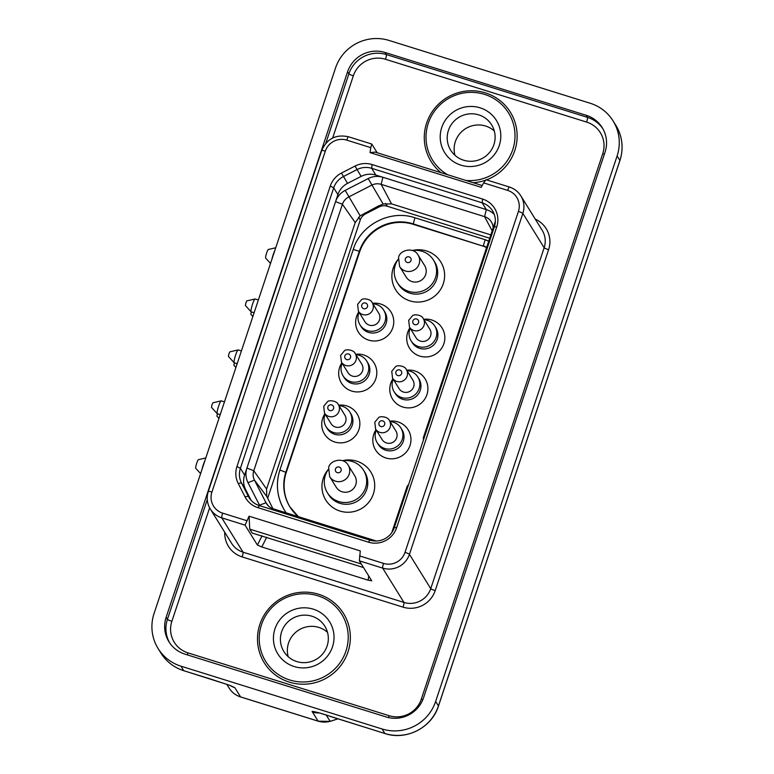 <?xml version="1.0" encoding="UTF-8"?>
<svg xmlns="http://www.w3.org/2000/svg" width="774" height="774" viewBox="0 0 774 774"><rect width="100%" height="100%" fill="white"/><g stroke="black" fill="none" stroke-linecap="round" stroke-linejoin="round"><path stroke-width="1.16" d="M266.711 537.233L261.806 546.976L257.423 545.06L245.068 525.14L249.083 516.2L249.75 529.135L252.314 533.199M261.806 546.976L368.172 580.2L368.714 575.914M249.083 516.2L360.287 550.924L359.359 560.831L371.733 580.829M371.714 580.752L368.172 580.2M269.226 669.355A46.672 45.811 148.2 0 1 273.058 604.291A46.672 45.811 148.2 0 1 338.615 607A46.672 45.811 148.2 0 1 334.784 672.064A46.672 45.811 148.2 0 1 269.226 669.355M440.957 172.65A46.672 45.811 148.2 0 1 433.43 109.976A46.672 45.811 148.2 0 1 496.231 97.921A46.672 45.811 148.2 0 1 516.819 141.458A46.672 45.811 148.2 0 1 486.459 179.858M485.317 180.265A46.672 45.811 148.2 0 1 473.253 182.732M423.591 697.664L605.045 152.168A29.818 29.267 -31.8 0 0 602.23 127.662A29.818 29.267 -31.8 0 0 586.228 115.297L385.094 52.487A29.818 29.267 -31.8 0 0 347.594 71.769L166.139 617.265A29.818 29.267 -31.8 0 0 168.955 641.772A29.818 29.267 -31.8 0 0 184.957 654.136L386.091 716.947A29.818 29.267 -31.8 0 0 423.591 697.664M180.952 666.172L382.085 728.982A42.599 41.806 -31.8 0 0 435.656 701.428L617.12 155.942A42.599 41.806 -31.8 0 0 613.095 120.928A42.599 41.806 -31.8 0 0 590.233 103.261L389.099 40.451A42.599 41.806 -31.8 0 0 335.529 68.006L154.065 613.492A42.599 41.806 -31.8 0 0 158.09 648.506A42.599 41.806 -31.8 0 0 180.952 666.172L183.748 670.681A42.599 41.806 148.2 0 1 160.886 653.014L158.09 648.506M230.062 685.464A21.304 20.908 -31.8 0 0 234.803 687.631L229.694 685.28L183.748 670.681A4.257 0.619 -72.7 0 0 183.815 670.729C174.015 667.556 166.371 661.644 160.886 653.014M330.682 716.56L330.537 716.511C325.825 714.605 309.406 709.884 312.454 711.993L318.124 721.126L240.559 696.9A21.304 20.908 148.2 0 1 229.123 688.076L226.811 684.332M391.557 203.881L383.294 203.997L378.225 206.087L360.181 215.849L355.208 222.573L266.575 489.023L253.775 470.718L342.418 204.268A12.548 12.316 148.2 0 1 348.668 197.002L371.626 185.189A12.548 12.316 148.2 0 1 381.156 184.347L382.898 177.275L486.333 209.58L484.592 216.652L381.156 184.347L391.557 203.881L490.822 234.88M267.659 498.33L360.22 220.097A10.652 10.449 148.2 0 1 365.522 213.924L379.105 206.939A10.652 10.449 -31.8 0 1 387.193 206.223L489.7 238.237M286.167 512.852A48.994 48.085 148.2 0 1 284.851 510.84L284.532 510.327A48.994 48.085 -31.8 0 0 286.225 512.872M254.114 312.754L251.163 311.835A6.724 0.987 -72.7 0 1 251.095 311.787A6.724 0.987 -72.7 0 1 252.488 304.317A6.724 0.987 -72.7 0 1 255.091 298.987A6.724 0.987 -72.7 0 1 255.178 298.987L258.361 299.983M251.095 311.787L245.377 305.498L245.88 302.818L246.809 300.902L255.091 298.987M237.163 363.693L234.222 362.774A6.724 0.987 -72.7 0 1 234.145 362.725A6.724 0.987 -72.7 0 1 235.548 355.256A6.724 0.987 -72.7 0 1 238.14 349.925A6.724 0.987 -72.7 0 1 238.228 349.935L241.411 350.922M234.145 362.725L228.427 356.437L228.93 353.757L229.859 351.841L238.14 349.925M220.222 414.632L217.281 413.713A6.724 0.987 -72.7 0 1 217.204 413.664A6.724 0.987 -72.7 0 1 218.607 406.195A6.724 0.987 -72.7 0 1 221.2 400.864A6.724 0.987 -72.7 0 1 221.287 400.874L224.47 401.861M217.204 413.664L211.486 407.376L211.989 404.696L212.918 402.78L221.2 400.864M252.856 316.527L250.834 314.302L251.26 311.864M235.915 367.466L233.893 365.241L234.319 362.803M218.965 418.405L216.943 416.18L217.368 413.742M271.858 259.416A8.853 1.296 -72.7 0 1 273.241 254.569A8.853 1.296 -72.7 0 1 274.915 250.205M270.513 263.441L265.676 258.119A4.547 0.668 -72.7 0 1 266.624 253.069A4.547 0.668 -72.7 0 1 268.375 249.47L275.728 247.777M201.937 469.595A8.853 1.296 -72.7 0 1 203.32 464.748A8.853 1.296 -72.7 0 1 205.004 460.385M200.601 473.611L195.764 468.289A4.547 0.668 -72.7 0 1 196.702 463.249A4.547 0.668 -72.7 0 1 198.454 459.65L205.807 457.947M391.77 532.638L407.269 486.033L408.566 484.718M493.144 227.875A12.548 12.316 -31.8 0 0 484.592 216.652L492.158 230.845M376.309 541.007L273.222 508.808A12.548 12.316 148.2 0 1 265.995 502.732L254.472 480.161A12.548 12.316 148.2 0 1 253.775 470.718L246.925 468.057L244.594 475.081A19.379 19.021 -31.8 0 0 245.668 489.661L251.115 500.333M368.434 542.168A22.456 22.04 -31.8 0 0 396.665 527.645L496.744 226.821A22.456 22.04 -31.8 0 0 482.57 199.053L372.091 164.552A22.456 22.04 -31.8 0 0 355.034 166.062L341.45 173.047A22.456 22.04 -31.8 0 0 330.266 186.06L236.96 466.538A22.456 22.04 -31.8 0 0 238.198 483.431L245.01 496.792A22.456 22.04 -31.8 0 0 257.945 507.667L368.434 542.168L369.933 540.136L259.445 505.635A19.379 19.021 -31.8 0 1 248.29 496.25L249.925 498.891M369.933 540.136A19.379 19.021 -31.8 0 0 394.305 527.607L494.373 226.782A19.379 19.021 -31.8 0 0 482.144 202.817L486.333 209.58A19.379 19.021 -31.8 0 1 494.276 214.456M495.35 221.258L423.281 437.9L423.494 439.671M272.932 508.711L266.749 496.434L266.575 489.023M259.803 505.751A19.379 19.021 148.2 0 1 259.522 505.209L247.999 482.637A19.379 19.021 148.2 0 1 246.925 468.057L335.568 201.617A19.379 19.021 148.2 0 1 345.214 190.385L368.172 178.581A19.379 19.021 148.2 0 1 382.898 177.275L375.854 175.079A19.379 19.021 -31.8 0 0 361.139 176.385L347.555 183.361A19.379 19.021 -31.8 0 0 337.899 194.593L335.568 201.617L342.418 204.268L355.208 222.573M372.091 164.552L371.665 168.316A19.379 19.021 -31.8 0 0 356.94 169.612L343.356 176.598A19.379 19.021 -31.8 0 0 333.71 187.83L240.404 468.318A19.379 19.021 -31.8 0 0 241.469 482.899L248.29 496.25L245.01 496.792M375.854 175.079L371.665 168.316L482.144 202.817L482.57 199.053M359.552 555.896L383.565 563.404A17.038 16.728 -31.8 0 0 404.996 552.384L518.406 211.447A17.038 16.728 -31.8 0 0 507.657 190.385L483.634 182.877L481.234 187.327L370.03 152.604L370.765 147.631L346.752 140.133A17.038 16.728 -31.8 0 0 325.322 151.153L211.912 492.08A17.038 16.728 -31.8 0 0 222.66 513.152L246.683 520.65M483.634 182.877L486.043 179.723L509.36 187.008A4.257 0.619 -72.7 0 1 509.418 187.066A21.304 20.908 -31.8 0 1 520.854 195.89C518.106 191.565 514.275 188.604 509.36 187.008A4.257 0.619 -72.7 0 0 507.657 190.385M346.752 140.133A4.257 0.619 -72.7 0 1 348.445 136.756L371.762 144.041L377.18 152.739M482.202 185.528L375.167 152.11L370.03 152.604M371.82 144.09L370.765 147.631M252.411 533.141L363.519 567.545M361.303 563.975L249.75 529.135M494.276 130.932A24.071 23.626 -31.8 0 0 454.977 155.303M457.985 157.586A24.071 23.626 148.2 0 1 454.522 120.715A24.071 23.626 148.2 0 1 491.616 124.837A24.071 23.626 148.2 0 1 457.985 157.586M487.175 111.108A30.467 29.905 148.2 0 1 495.824 152.594A30.467 29.905 148.2 0 1 453.845 161.872A30.467 29.905 148.2 0 1 445.195 120.386A30.467 29.905 148.2 0 1 487.175 111.108M465.958 180.458A44.728 43.905 -31.8 0 0 512.427 150.601A44.728 43.905 -31.8 0 0 494.973 99.217A44.728 43.905 -31.8 0 0 433.334 112.849A44.728 43.905 -31.8 0 0 446.047 173.753A44.728 43.905 -31.8 0 0 447.701 174.76M486.536 247.748A10.652 10.449 -31.8 0 0 483.605 246.296L413.21 224.315A42.599 41.806 -31.8 0 0 359.639 251.86L286.254 472.459A42.599 41.806 -31.8 0 0 290.124 507.212M355.653 354.269A19.166 18.818 148.2 0 1 375.845 378.679A19.166 18.818 148.2 0 1 351.744 391.073A19.166 18.818 148.2 0 1 341.866 362.812M338.712 405.208A19.166 18.818 148.2 0 1 358.904 429.618A19.166 18.818 148.2 0 1 334.794 442.022A19.166 18.818 148.2 0 1 324.925 413.751M389.796 421.162A19.166 18.818 148.2 0 1 409.988 445.572A19.166 18.818 148.2 0 1 385.887 457.966A19.166 18.818 148.2 0 1 376.009 429.705M406.747 370.224A19.166 18.818 148.2 0 1 426.938 394.634A19.166 18.818 148.2 0 1 402.828 407.027A19.166 18.818 148.2 0 1 392.96 378.767M423.688 319.285A19.166 18.818 148.2 0 1 443.879 343.695A19.166 18.818 148.2 0 1 419.779 356.088A19.166 18.818 148.2 0 1 409.901 327.828M372.604 303.331A19.166 18.818 148.2 0 1 392.795 327.741A19.166 18.818 148.2 0 1 368.685 340.134A19.166 18.818 148.2 0 1 358.817 311.874M412.387 250.505A26.519 26.026 148.2 0 1 426.551 250.95A26.519 26.026 148.2 0 1 443.289 283.739A26.519 26.026 148.2 0 1 409.939 300.883A26.519 26.026 148.2 0 1 398.097 259.377M328.176 469.547A26.519 26.026 -31.8 0 0 340.028 511.063A26.519 26.026 -31.8 0 0 373.378 493.909A26.519 26.026 -31.8 0 0 356.64 461.12A26.519 26.026 -31.8 0 0 342.476 460.685M343.046 375.806A13.951 13.69 148.2 0 0 350.535 381.582A13.951 13.69 -31.8 0 0 366.76 361.1L367.863 362.871A13.951 13.69 -31.8 0 1 351.638 383.353A13.951 13.69 148.2 0 1 344.149 377.567L343.046 375.806A13.951 13.69 148.2 0 1 342.147 363.258M366.76 361.1A13.951 13.69 -31.8 0 0 359.281 355.314A13.951 13.69 148.2 0 0 355.924 354.705M362.571 370.843A8.108 7.963 148.2 0 1 348.019 372.72L341.45 362.135A8.108 7.963 148.2 0 0 356.001 360.249A8.108 7.963 -31.8 0 0 355.227 353.583L361.797 364.177A8.108 7.963 148.2 0 1 362.571 370.843M350.506 357.675A2.999 2.941 -31.8 0 0 348.619 353.97A2.999 2.941 -31.8 0 0 344.846 355.914A2.999 2.941 148.2 0 0 346.742 359.62A2.999 2.941 148.2 0 0 350.506 357.675M326.106 426.745A13.951 13.69 148.2 0 0 333.594 432.521A13.951 13.69 -31.8 0 0 349.819 412.039L350.912 413.809A13.951 13.69 -31.8 0 1 334.687 434.291A13.951 13.69 148.2 0 1 327.199 428.515L326.106 426.745A13.951 13.69 148.2 0 1 325.196 414.196M349.819 412.039A13.951 13.69 -31.8 0 0 342.331 406.253A13.951 13.69 148.2 0 0 338.983 405.644M345.62 421.782A8.108 7.963 148.2 0 1 331.069 423.659L324.5 413.074A8.108 7.963 148.2 0 0 339.051 411.188A8.108 7.963 -31.8 0 0 338.286 404.521L344.856 415.116A8.108 7.963 148.2 0 1 345.62 421.782M333.565 408.624A2.999 2.941 -31.8 0 0 331.678 404.918A2.999 2.941 -31.8 0 0 327.905 406.853A2.999 2.941 148.2 0 0 329.801 410.559A2.999 2.941 148.2 0 0 333.565 408.624M377.19 442.699A13.951 13.69 148.2 0 0 384.678 448.475A13.951 13.69 -31.8 0 0 400.903 427.993L402.006 429.764A13.951 13.69 -31.8 0 1 385.781 450.245A13.951 13.69 148.2 0 1 378.293 444.469L377.19 442.699A13.951 13.69 148.2 0 1 376.29 430.151M400.903 427.993A13.951 13.69 -31.8 0 0 393.424 422.207A13.951 13.69 148.2 0 0 390.067 421.598M396.704 437.736A8.108 7.963 148.2 0 1 382.163 439.613L375.593 429.028A8.108 7.963 148.2 0 0 390.144 427.142A8.108 7.963 -31.8 0 0 389.37 420.476L395.94 431.07A8.108 7.963 148.2 0 1 396.704 437.736M384.649 424.578A2.999 2.941 -31.8 0 0 382.762 420.872A2.999 2.941 -31.8 0 0 378.989 422.807A2.999 2.941 148.2 0 0 380.885 426.513A2.999 2.941 148.2 0 0 384.649 424.578M394.14 391.76A13.951 13.69 148.2 0 0 401.629 397.536A13.951 13.69 -31.8 0 0 417.854 377.054L418.947 378.825A13.951 13.69 -31.8 0 1 402.722 399.307A13.951 13.69 148.2 0 1 395.233 393.521L394.14 391.76A13.951 13.69 148.2 0 1 393.231 379.212M417.854 377.054A13.951 13.69 -31.8 0 0 410.365 371.268A13.951 13.69 148.2 0 0 407.018 370.659M413.655 386.797A8.108 7.963 148.2 0 1 399.103 388.674L392.534 378.089A8.108 7.963 148.2 0 0 407.085 376.203A8.108 7.963 -31.8 0 0 406.321 369.537L412.89 380.131A8.108 7.963 148.2 0 1 413.655 386.797M401.6 373.629A2.999 2.941 -31.8 0 0 399.703 369.924A2.999 2.941 -31.8 0 0 395.94 371.868A2.999 2.941 148.2 0 0 397.826 375.574A2.999 2.941 148.2 0 0 401.6 373.629M411.081 340.821A13.951 13.69 148.2 0 0 418.57 346.597A13.951 13.69 -31.8 0 0 434.794 326.115L435.897 327.876A13.951 13.69 -31.8 0 1 419.672 348.368A13.951 13.69 148.2 0 1 412.184 342.582L411.081 340.821A13.951 13.69 148.2 0 1 410.181 328.273M434.794 326.115A13.951 13.69 -31.8 0 0 427.306 320.33A13.951 13.69 148.2 0 0 423.959 319.72M430.596 335.858A8.108 7.963 148.2 0 1 416.044 337.735L409.485 327.15A8.108 7.963 148.2 0 0 424.036 325.264A8.108 7.963 -31.8 0 0 423.262 318.598L429.831 329.192A8.108 7.963 148.2 0 1 430.596 335.858M418.541 322.69A2.999 2.941 -31.8 0 0 416.654 318.985A2.999 2.941 -31.8 0 0 412.881 320.929A2.999 2.941 148.2 0 0 414.777 324.635A2.999 2.941 148.2 0 0 418.541 322.69M359.997 324.867A13.951 13.69 148.2 0 0 367.486 330.643A13.951 13.69 -31.8 0 0 383.711 310.161L384.804 311.922A13.951 13.69 -31.8 0 1 368.579 332.414A13.951 13.69 148.2 0 1 361.09 326.628L359.997 324.867A13.951 13.69 148.2 0 1 359.088 312.319M383.711 310.161A13.951 13.69 -31.8 0 0 376.222 304.376A13.951 13.69 148.2 0 0 372.875 303.766M379.512 319.904A8.108 7.963 148.2 0 1 364.96 321.781L358.391 311.196A8.108 7.963 148.2 0 0 372.942 309.31A8.108 7.963 -31.8 0 0 372.178 302.644L378.747 313.238A8.108 7.963 148.2 0 1 379.512 319.904M367.457 306.736A2.999 2.941 -31.8 0 0 365.56 303.031A2.999 2.941 -31.8 0 0 361.797 304.975A2.999 2.941 148.2 0 0 363.683 308.681A2.999 2.941 148.2 0 0 367.457 306.736M397.304 282.568A21.304 20.908 148.2 0 0 408.74 291.392A21.304 20.908 -31.8 0 0 433.508 260.112L434.611 261.883A21.304 20.908 -31.8 0 1 409.833 293.162A21.304 20.908 148.2 0 1 398.407 284.329L397.304 282.568A21.304 20.908 148.2 0 1 398.068 259.551M433.508 260.112A21.304 20.908 -31.8 0 0 422.082 251.289A21.304 20.908 148.2 0 0 412.552 250.563M425.681 274.547A10.875 10.681 148.2 0 1 406.166 277.073L399.607 266.498A10.875 10.681 148.2 0 0 419.121 263.973A10.875 10.681 -31.8 0 0 418.095 255.033L424.655 265.608A10.875 10.681 148.2 0 1 425.681 274.547M410.984 260.557A2.97 2.912 -31.8 0 0 409.117 256.891A2.97 2.912 -31.8 0 0 405.373 258.806A2.97 2.912 148.2 0 0 407.25 262.483A2.97 2.912 148.2 0 0 410.984 260.557M327.392 492.738L328.486 494.509A21.304 20.908 -31.8 0 0 339.921 503.342A21.304 20.908 148.2 0 0 364.689 472.063L363.596 470.292A21.304 20.908 148.2 0 1 338.818 501.571A21.304 20.908 -31.8 0 1 328.157 469.721M342.64 460.743A21.304 20.908 -31.8 0 1 352.16 461.459A21.304 20.908 148.2 0 1 363.596 470.292M355.769 484.727A10.875 10.681 148.2 0 1 336.245 487.252L329.685 476.668A10.875 10.681 148.2 0 0 349.209 474.143A10.875 10.681 -31.8 0 0 348.184 465.203L354.744 475.778A10.875 10.681 148.2 0 1 355.769 484.727M341.073 470.737A2.97 2.912 -31.8 0 0 339.196 467.061A2.97 2.912 -31.8 0 0 335.461 468.986A2.97 2.912 148.2 0 0 337.338 472.662A2.97 2.912 148.2 0 0 341.073 470.737M327.489 632.31A24.071 23.626 -31.8 0 0 288.189 656.681M322.265 622.818A24.071 23.626 148.2 0 1 318.617 657.765A24.071 23.626 148.2 0 1 283.913 651.592A24.071 23.626 148.2 0 1 322.265 622.818M281.078 658.21A30.467 29.905 148.2 0 1 283.584 615.736A30.467 29.905 148.2 0 1 326.376 617.507A30.467 29.905 148.2 0 1 323.871 659.98A30.467 29.905 148.2 0 1 281.078 658.21M270.474 667.739A44.728 43.905 -31.8 0 0 333.294 670.342A44.728 43.905 -31.8 0 0 336.98 607.987A44.728 43.905 -31.8 0 0 274.151 605.384A44.728 43.905 -31.8 0 0 270.474 667.739M222.66 513.152A4.257 0.619 107.3 0 0 221.761 517.854L243.055 552.191L403.96 602.443A21.304 20.908 -31.8 0 0 430.741 588.666L544.161 247.738A21.304 20.908 -31.8 0 0 542.148 230.226L520.854 195.89A21.304 20.908 -31.8 0 1 522.866 213.401L409.446 554.329L430.741 588.666A4.257 0.532 18.4 0 0 435.191 590.62L548.611 249.683A25.561 25.087 -31.8 0 0 535.269 219.139M208.312 491.519A21.304 20.908 -31.8 0 0 221.761 517.854L245.068 525.14M359.359 560.831L382.666 568.106L403.96 602.443A4.257 0.619 107.3 0 1 403.051 607.145A25.561 25.087 -31.8 0 0 435.191 590.62M224.741 532.27A25.561 25.087 -31.8 0 0 242.146 556.903L403.051 607.145M242.146 556.903A4.257 0.619 107.3 0 0 243.055 552.191A21.304 20.908 -31.8 0 1 231.62 543.367L210.325 509.031C207.045 503.506 206.368 497.634 208.293 491.432A4.257 0.532 -161.6 0 1 211.912 492.08M332.646 138.004L353.341 75.804A25.561 25.087 148.2 0 1 385.481 59.269L586.615 122.079A25.561 25.087 148.2 0 1 602.743 153.687L421.288 699.183A25.561 25.087 148.2 0 1 389.148 715.708L188.014 652.898A25.561 25.087 148.2 0 1 171.876 621.299L209.628 507.812M586.615 122.079A4.257 0.619 107.3 0 0 587.524 117.377A29.818 29.267 148.2 0 1 602.859 128.716M602.743 153.687A4.257 0.532 -161.6 0 0 604.388 154.152M385.481 59.269A4.257 0.619 107.3 0 0 386.39 54.567L587.524 117.377L586.228 115.297M353.341 75.804A4.257 0.532 18.4 0 1 348.89 73.849A29.818 29.267 148.2 0 1 386.39 54.567L385.094 52.487M171.876 621.299A4.257 0.532 18.4 0 1 167.426 619.345L207.268 499.578M325.777 143.325L348.89 73.849L347.594 71.769M188.014 652.898A4.257 0.619 -72.7 0 1 187.269 654.852M169.622 642.797A29.818 29.267 148.2 0 1 167.426 619.345L166.139 617.265M389.148 715.708A4.257 0.619 -72.7 0 1 388.442 717.575M421.288 699.183A4.257 0.532 -161.6 0 0 422.856 699.628M183.893 670.719A4.257 0.619 -72.7 0 1 183.815 670.729L210.702 679.088M210.847 679.137L230.226 685.474M382.085 728.982L384.881 733.491L330.537 716.511M234.803 687.631L240.559 696.9A4.257 0.619 -72.7 0 0 240.617 696.958C235.702 695.362 231.871 692.401 229.123 688.076M240.704 696.948A4.257 0.619 -72.7 0 1 240.617 696.958L318.191 721.184A4.257 0.619 -72.7 0 1 318.124 721.126A21.304 20.908 148.2 0 0 330.101 721.32A74.546 73.172 148.2 0 0 337.735 718.794M360.268 219.942L358.575 217.213M337.851 718.833L330.169 721.378L326.231 715.079M319.178 712.951A21.304 20.908 148.2 0 1 312.454 711.993M385.026 733.529A4.257 0.619 -72.7 0 1 384.949 733.539A4.257 0.619 -72.7 0 1 384.881 733.491A42.599 41.806 148.2 0 0 438.452 705.936A4.257 0.532 -161.6 0 1 438.471 706.023C431.902 727.618 406.244 740.805 384.949 733.539L318.782 712.728M438.403 706.091A4.257 0.532 -161.6 0 0 438.471 706.023L619.935 160.537A4.257 0.532 -161.6 0 0 619.916 160.45L438.452 705.936L435.656 701.428M619.868 160.595A4.257 0.532 -161.6 0 0 619.935 160.537C623.776 148.163 622.431 136.466 615.891 125.436A42.599 41.806 148.2 0 1 619.916 160.45L617.12 155.942M385.616 203.446L387.377 206.281M268.501 506.061L265.995 502.732L259.522 505.209M273.222 508.808L272.787 509.805M383.14 204.046L368.172 178.581M378.602 205.894L379.212 206.881M365.628 213.866L365.018 212.879M360.181 215.849L345.214 190.385M266.807 496.55L254.472 480.161L247.999 482.637M238.198 483.431L241.469 482.899L245.668 489.661M236.96 466.538L240.404 468.318L244.594 475.081M330.266 186.06L333.71 187.83L337.899 194.593M341.45 173.047L347.555 183.361M355.034 166.062L361.139 176.385M548.611 249.683A4.257 0.532 18.4 0 1 544.161 247.738L522.866 213.401A4.257 0.532 18.4 0 0 518.406 211.447M383.565 563.404A4.257 0.619 107.3 0 0 382.666 568.106A21.304 20.908 -31.8 0 0 409.446 554.329A4.257 0.532 18.4 0 0 404.996 552.384M325.322 151.153A4.257 0.532 -161.6 0 0 321.713 150.495C326.947 138.71 335.858 134.125 348.445 136.756A4.257 0.619 -72.7 0 1 348.513 136.814M262.086 535.792L257.423 545.06M257.945 507.667L259.445 505.635M396.665 527.645L394.305 527.607M496.744 226.821L494.373 226.782M414.893 217.775L413.21 224.315M289.96 506.96L298.319 516.645A42.599 41.806 148.2 0 1 289.96 506.96A42.599 41.806 148.2 0 1 285.935 471.947L359.32 251.337L353.283 249.451M359.639 251.86L359.32 251.337A42.599 41.806 148.2 0 1 412.89 223.792L483.605 246.296M286.254 472.459L279.888 469.992L353.273 249.392C360.829 224.547 390.357 209.377 414.845 217.736L485.288 239.756A17.038 16.728 -31.8 0 1 488.694 241.256L485.24 239.717L483.286 245.774A10.652 10.449 148.2 0 1 486.614 247.525M279.888 469.992L279.898 470.06A48.994 48.085 -31.8 0 0 284.532 510.327C277.015 497.653 275.467 484.214 279.888 469.992M330.169 721.378L318.191 721.184M613.095 120.928L615.891 125.436M321.713 150.495L208.293 491.432M355.227 353.583C353.97 349.848 345.852 348.861 344.42 350.786L340.647 355.324L341.45 362.135M338.286 404.521C337.019 400.787 328.902 399.8 327.47 401.735L323.706 406.263L324.5 413.074M389.37 420.476C388.113 416.741 379.995 415.754 378.563 417.689L374.79 422.217L375.593 429.028M406.321 369.537C405.054 365.802 396.936 364.815 395.504 366.741L391.741 371.278L392.534 378.089M423.262 318.598C421.994 314.863 413.887 313.876 412.445 315.802L408.682 320.339L409.485 327.15M372.178 302.644C370.91 298.909 362.793 297.922 361.361 299.848L357.598 304.385L358.391 311.196M418.095 255.033C413.722 246.732 399.964 249.779 398.552 257.413L399.607 266.498M348.184 465.203C343.811 456.912 330.053 459.95 328.631 467.593L329.685 476.668"/></g></svg>

